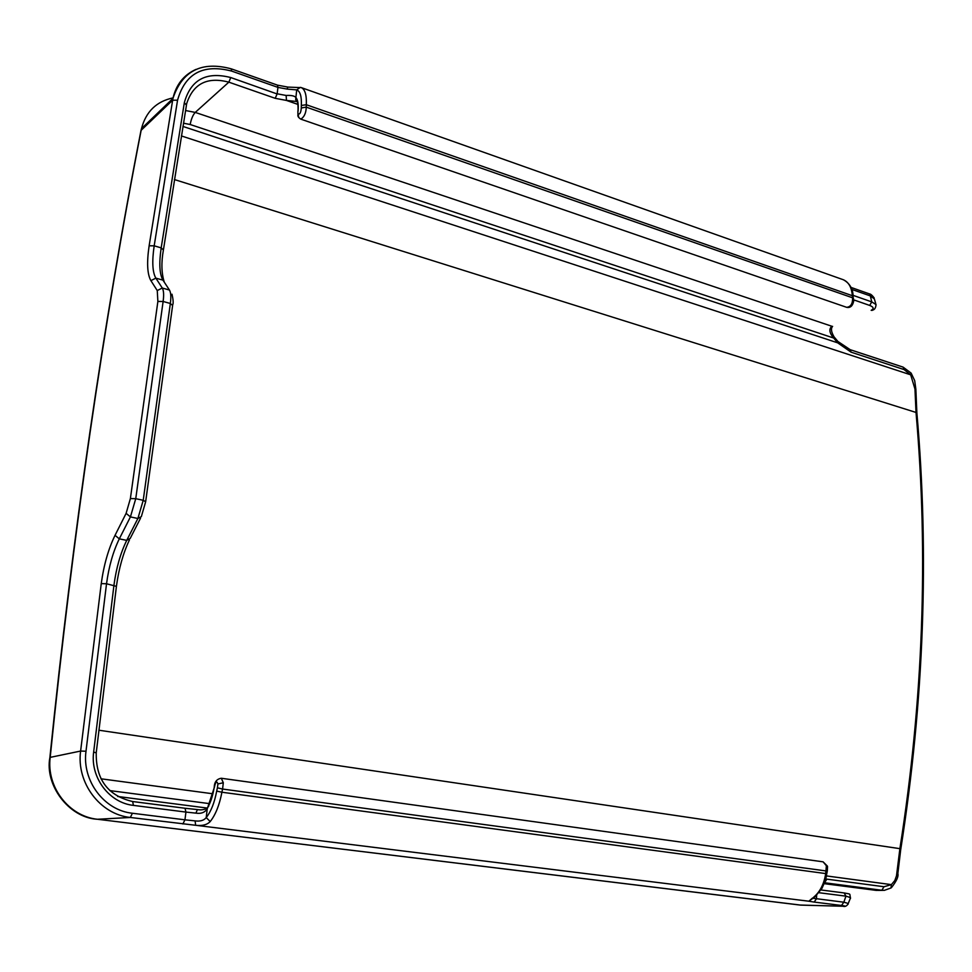 <?xml version="1.0" encoding="UTF-8"?>
<svg xmlns="http://www.w3.org/2000/svg" width="972" height="972" viewBox="0 0 972 972"><rect width="100%" height="100%" fill="white"/><g stroke="black" fill="none" stroke-linecap="round" stroke-linejoin="round"><path stroke-width="1.46" d="M195.955 69.401C183.781 74.917 176.102 84.6 172.931 98.451L149.129 245.807C146.663 262.574 147.246 274.189 150.903 280.641L157.257 290.567L157.877 301.454L130.382 498.587L126.117 513.35L115.036 535.329C108.402 548.937 103.797 565.036 101.246 583.625L80.615 751.052C76.205 782.837 100.189 814.475 130.357 817.464L195.615 825.277C202.212 826.066 207.085 824.827 210.207 821.559L206.222 817.586C210.973 811.608 214.472 802.787 216.695 791.099L217.4 787.806L222.576 789.045L223.305 782.752L217.91 783.967L217.4 787.806M208.761 806.055L207.315 807.987L206.222 817.586C203.926 820.453 200.232 821.559 195.129 820.89L195.615 825.277L808.874 901.214L815.058 896.694L821.935 888.384C826.953 877.655 826.212 875.614 826.795 873.646M819.019 892.721L845.956 896.16L844.146 892.94L821 889.975L844.146 892.94C851.8 894.544 849.176 893.037 850.512 898.055M842.846 906.232C846.114 906.269 845.664 906.013 841.521 905.467L843.83 902.21C847.511 903.097 848.884 903.778 847.961 904.264C846.405 906.244 844.777 906.9 843.101 906.244L799.932 905.041L97.455 819.262C68.903 816.395 46.292 787.028 50.192 757.37L49.621 760.128M812.786 898.237L843.83 902.21L845.956 896.16C849.844 897.229 851.253 898.079 850.196 898.699L848.143 903.717M185.555 110.529L195.238 112.412L831.898 326.276C828.727 328.986 829.31 332.898 833.672 338.037L837.706 342.849L851.083 352.168L904.045 369.579L910.691 374.828L914.968 389.055L916.013 412.407C928.576 555.097 923.193 700.52 899.89 848.653L896.5 875.784L894.811 880.535L891.397 884.629L890.984 887.983L884.362 890.352L881.847 890.267L824.511 882.746L826.88 879.15L825.678 879.016M877.813 890.413L824.183 883.633M871.945 310.433L872.674 310.141C874.654 309.643 875.772 307.796 876.051 304.576L871.775 301.903L869.673 305.427L853.671 299.85M853.161 295.379L871.775 301.903L870.329 295.913L874.35 298.902L875.736 303.653M851.909 289.437L870.329 295.913L869.357 293.872L851.12 287.445M832.615 326.373C830.72 328.451 831.194 331.95 834.061 336.859L833.672 338.037L190.184 124.513L183.477 123.201M826.37 875.918L891.397 884.629L883.998 886.731L826.88 879.15M181.4 135.934L910.691 374.828L911.056 373.041L903.085 367.112L904.045 369.579M916.851 412.578L915.855 389.189L914.968 389.055M182.943 126.433L837.706 342.849L837.828 341.366L834.158 336.992M173.052 97.88C156.456 101.404 145.946 111.646 141.499 128.583L141.159 130.284C103.421 323.931 73.094 532.948 50.192 757.37L80.615 751.052L85.998 751.235C81.915 780.881 104.247 810.417 132.399 813.248L184.947 819.821L185.931 812.082L195.919 813.139L197.425 809.567M231.628 71.078C203.148 63.727 185.13 73.422 177.56 100.189L172.591 100.225L141.013 130.418L141.499 128.583L172.931 98.451C182.214 70.786 201.654 60.908 231.227 68.83L231.628 71.078L277.956 87.395L277.142 93.786L286.132 95.463L286.473 100.432L297.371 101.562M96.811 819.238C68.55 817.331 44.578 784.902 49.888 757.504C72.815 533.13 103.19 324.101 141.001 130.418L139.992 135.643M891.482 887.594C896.548 881.094 898.675 876.416 897.873 873.561L896.974 872.528M826.382 865.748L827.537 866.623L827.318 870.888L826.2 870.961L222.576 789.045L221.908 792.229L825.702 873.573L826.382 865.748L823.102 861.836L221.288 778.256C216.744 779.009 214.387 782.023 214.229 787.284L214.375 787.344C215.59 781.658 216.768 780.54 217.91 783.967M816.638 895.321L816.468 898.796L814.159 902.077L808.874 901.214L812.264 898.25M93.64 752.121C90.165 777.551 109.277 802.896 133.443 805.387L132.642 801.523C107.928 795.752 95.791 779.52 96.228 752.826L93.64 752.121L113.955 585.168C116.276 567.903 120.54 552.983 126.725 540.371L119.301 538.853C113.141 551.489 108.876 566.457 106.531 583.759L85.998 751.235M140.539 518.185L130.175 538.464L126.725 540.371L137.89 518.489L143.224 500.301L135.752 498.685L130.418 516.91L119.301 538.853L115.036 535.329M126.117 513.35L130.418 516.91L137.89 518.489L141.341 516.618L145.654 501.759L143.224 500.301L170.343 303.483C171.206 296.97 170.914 292.499 169.444 290.033L162.275 288.028C163.721 290.482 164.001 294.966 163.126 301.478L135.752 498.685L130.382 498.587M169.444 290.033L162.956 280.143C159.505 274.177 158.922 263.424 161.182 247.872L154.184 245.819C151.899 261.395 152.446 272.172 155.848 278.138L162.275 288.028L157.257 290.567M298.769 117.527L297.869 112.679M297.444 101.781L295.682 99.654L296.703 89.886L300.287 87.359L301.356 87.626L287.785 87.091L287.105 89.084L277.956 87.395L277.506 85.147L231.227 68.83M133.443 805.387L185.931 812.082L185.032 808.254L197.34 809.554C201.083 810.284 204.412 809.761 207.315 807.987L207.315 807.987C210.414 803.164 212.71 796.262 214.229 787.284L214.265 787.089M214.375 787.344L207.34 808.546C205.056 812.41 201.24 813.953 195.919 813.139M195.129 820.89L184.947 819.821L182.87 823.964M287.931 87.103L277.506 85.147M286.132 95.463C291.102 95.195 294.322 95.827 295.78 97.37C297.857 99.642 298.635 104.211 298.1 111.087M853.525 298.477L852.347 295.707L852.602 297.809C852.772 303.689 850.792 306.86 846.648 307.322L846.636 307.322C850.269 308.088 852.626 306.022 853.695 301.126L852.602 297.809L306.265 107.127L306.302 104.721L301.332 105.462C301.733 96.435 300.19 91.246 296.703 89.886L287.105 89.084M223.305 782.752L221.312 778.256M813.576 897.278C820.004 891.944 824.049 884.046 825.702 873.573L826.808 873.549L827.293 871.009M210.207 821.559C215.577 814.755 219.478 804.974 221.908 792.229L216.695 791.099M883.998 886.731L881.847 890.267L874.897 890.279M117.685 796.481L207.243 808.06M209.648 803.65L109.775 790.588M190.184 124.513C191.217 118.997 192.893 114.963 195.238 112.412L228.845 82.158L230.765 77.553C206.271 71.284 190.791 79.655 184.34 102.655L161.182 247.872L163.405 249.974C161.17 262.513 161.461 273.254 164.292 282.196M212.868 793.784L100.942 778.791M897.897 873.208L900.728 849.479L899.89 848.653L98.865 730.215M900.777 849.236C924.044 700.994 929.414 555.486 916.863 412.711L174.389 179.541M186.6 104.247L186.794 103.251C193.355 83.568 207.376 76.533 228.845 82.158L275.21 98.318L277.117 93.956L230.765 77.553M842.931 906.244L800.892 905.114L97.455 819.262L130.357 817.464L132.399 813.248M903.085 367.112L850.172 349.677L851.083 352.168M871.167 310.347C874.18 308.634 873.682 306.994 869.673 305.427M841.521 905.467L814.159 902.077M853.282 296.387L852.748 292.584C852.918 293.848 852.468 284.529 843.319 279.742L301.356 87.626C305.074 89.46 306.727 95.159 306.302 104.721L852.347 295.707C851.679 287.396 848.678 282.074 843.319 279.742L842.906 279.608M275.21 98.318L286.473 100.432L297.906 104.417M295.695 99.679L296.12 99.533C298.003 100.651 298.295 108.329 297.906 111.355L297.93 115.012C297.578 116.227 298.526 117.624 300.798 119.143L300.81 119.143C304.248 117.017 306.071 113.019 306.265 107.127L301.296 107.965L301.332 105.462M132.739 801.548L185.032 808.254L132.532 801.511M96.252 752.607L116.421 586.359L106.531 583.759L101.246 583.625M145.715 501.248L172.615 305.487L170.343 303.483L163.126 301.478L157.877 301.454M165.532 284.079L162.956 280.143L155.848 278.138L150.903 280.641M177.56 100.189L154.184 245.819L149.129 245.807M163.527 249.233L186.454 105.134L184.34 102.655M301.296 107.965C300.931 112.388 299.898 114.429 298.222 114.052M197.28 809.554L185.142 808.279M877.801 890.413L882.88 890.364M915.855 389.14L914.688 380.635L911.201 373.248M876.623 890.437L824.171 883.657M850.172 349.677L837.949 341.5M799.932 905.041L800.977 905.126M869.357 293.872C870.596 293.933 872.2 295.281 874.156 297.906M827.439 866.161L823.102 861.836M812.373 898.164L814.354 897.217M846.648 307.322L300.81 119.143M172.008 294.212C173.247 299.74 173.478 303.252 172.724 304.746M129.398 540.031C123.177 553.177 118.863 568.486 116.47 585.958M296.752 101.343L295.682 99.654"/></g></svg>

